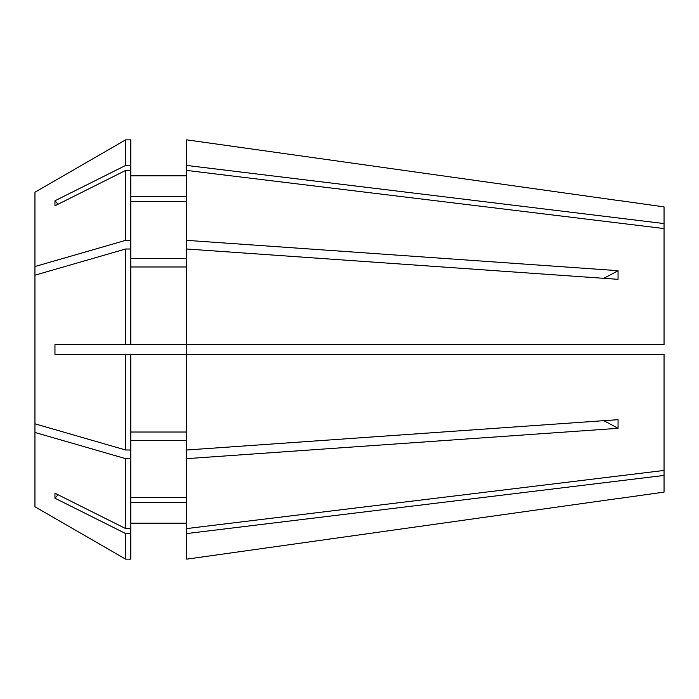 <?xml version="1.0" encoding="UTF-8"?>
<svg xmlns="http://www.w3.org/2000/svg" width="699" height="699" viewBox="0 0 699 699"><rect width="100%" height="100%" fill="white"/><g stroke="black" fill="none" stroke-linecap="round" stroke-linejoin="round"><path stroke-width="1.05" d="M186.336 354.489L186.336 344.511M186.729 344.511L664.05 344.511L664.05 228.556L186.729 170.434L186.729 240.351L618.047 270.67L618.047 279.32L186.729 249.001L186.729 344.511L125.619 344.511L125.619 249.001L34.95 275.188L34.95 423.812L125.619 449.999L130.809 449.999L130.809 528.558L125.619 528.558L54.959 493.214L54.959 498.212A399.426 345.918 180 0 1 58.087 494.778M186.729 354.489L186.729 528.566L664.05 470.444L664.05 354.489L54.959 354.489L54.959 344.511L125.619 344.511M618.117 200.421L664.05 206.878L664.05 223.566L186.729 165.445L186.729 170.434M186.729 139.852L618.047 200.491L186.729 139.852L186.729 165.445M186.729 449.999L618.047 419.68L618.047 428.33A399.426 199.713 0 0 0 603.735 420.684M186.729 458.649L618.047 428.33M664.05 470.444L664.05 492.122L618.117 498.579M664.05 475.434L186.729 533.555L186.729 559.148L618.047 498.509L186.729 559.148M664.05 228.556L664.05 223.566M186.729 497.417L130.809 497.417M130.809 440.667L186.729 440.667M130.809 266.983L186.729 266.983M186.729 196.594L130.809 196.594M130.809 175.816L186.729 175.816M125.619 249.001L130.809 249.001L130.809 344.511M34.95 192.225L125.619 139.861L34.95 192.225L34.95 266.537L125.619 240.36L130.809 240.36L130.809 165.453L125.619 165.453L54.959 200.788A399.426 345.918 180 0 0 58.087 204.222M125.619 165.453L125.619 139.861L130.809 139.861L130.809 165.453M34.95 423.812L34.95 432.463L125.619 458.64L130.809 458.64M125.619 458.64L125.619 528.558M34.95 432.463L34.95 506.775L125.619 559.139L130.809 559.139L130.809 533.547L125.619 533.547L125.619 559.139L34.95 506.775M125.619 533.547L54.959 498.212M125.619 354.489L125.619 449.999M130.809 170.442L125.619 170.442L125.619 240.36M125.619 170.442L54.959 205.786L54.959 200.788M186.729 533.555L186.729 528.566M186.729 249.001L186.729 240.351M186.729 502.406L130.809 502.406M130.809 523.184L186.729 523.184M130.809 432.017L186.729 432.017M186.729 201.583L130.809 201.583M130.809 258.333L186.729 258.333M130.809 528.558L130.809 533.547M130.809 354.489L130.809 449.999M130.809 240.36L130.809 249.001M125.619 139.861L130.809 139.861M34.95 275.188L34.95 266.537M618.047 270.67A399.426 199.713 0 0 1 603.735 278.316"/></g></svg>
